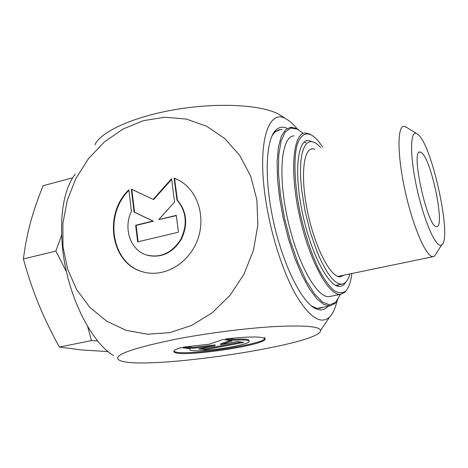 <?xml version="1.0" encoding="UTF-8"?>
<svg xmlns="http://www.w3.org/2000/svg" width="468" height="468" viewBox="0 0 468 468"><rect width="100%" height="100%" fill="white"/><g stroke="black" fill="none" stroke-linecap="round" stroke-linejoin="round"><path stroke-width="0.7" d="M225.477 339.002C247.671 336.533 260.699 336.334 264.56 338.399C272.867 344.226 180.356 358.19 174.184 352.1C172.856 351.012 175.026 349.514 180.695 347.619L190.16 348.689L189.903 349.836C193.711 353.849 254.639 344.641 248.923 340.891C247.531 339.938 242.64 339.727 234.252 340.254L225.477 339.002M173.903 351.053L174.073 351.211C180.25 357.341 272.745 343.377 264.432 337.51M228.981 338.592L234.129 339.341C242.518 338.814 247.402 339.037 248.8 339.996L248.906 340.751M234.252 340.254L234.129 339.341M189.786 348.947L189.552 348.619M237.463 341.529L243.764 342.418L205.405 349.701L198.66 348.929L215.145 345.782L193.126 348.291L183.14 347.145L209.383 344.173L222.949 339.487L232.286 340.803L220.697 344.723L237.463 341.529M220.697 344.723L220.574 343.828L230.309 340.523M187.065 346.7L193.015 347.396L215.023 344.893L215.145 345.782M193.126 348.291L193.015 347.396M201.509 348.385L205.288 348.824L241.014 342.032M205.405 349.701L205.288 348.824M174.114 178.097L179.25 180.467C198.221 190.751 206.493 218.445 196.893 241.605C187.504 264.853 162.454 278.22 142.003 271.61C110.629 263.034 103.364 213.923 128.852 189.792L131.432 211.378C123.131 227.945 130.215 249.742 145.946 254.832C159.921 258.482 171.469 253.445 180.589 239.721C187.785 224.728 186.574 211.489 176.957 200.011L174.114 178.097L174.552 178.29L177.395 200.187C186.82 211.355 188.165 224.33 181.432 239.119C172.873 252.784 161.665 258.213 147.812 255.411M128.922 190.377C103.861 214.636 111.326 263.197 142.465 271.721L144.594 272.323M176.331 179.01L174.552 178.29M176.957 200.011L177.395 200.187M176.29 215.368L178.46 232.198L137.656 241.874L135.661 225.266L152.913 221.066L134.076 212.068L131.327 189.154L153.2 199.356L171.557 178.758L174.558 201.989L158.722 219.644L176.29 215.368M176.319 215.625L158.722 219.644M171.639 179.355L153.65 199.526L153.2 199.356M131.795 189.37L134.538 212.232L153.364 221.218L136.124 225.418L138.089 241.769M134.076 212.068L134.538 212.232M152.913 221.066L153.364 221.218M135.661 225.266L136.124 225.418M323.043 307.265L319.673 308.4L316.181 308.12L311.349 305.832M272.025 135.866L274.962 132.046L280.513 129.449L282.216 129.472M286.948 128.214C282.883 126.436 279.279 126.974 276.132 129.823C265.771 138.938 263.911 177.817 273.353 220.984C282.713 264.157 301.24 301.538 315.18 308.412L318.211 309.605C322.019 310.524 325.283 309.418 328.004 306.283M297.227 128.975C293.547 124.394 289.949 121.101 286.439 119.112C268.492 107.435 256.856 142.494 265.643 199.555C270.837 234.445 282.853 271.943 295.858 294.84C309.681 317.696 320.99 325.038 329.77 316.854C332.941 313.548 335.345 308.289 336.983 301.088M75.266 173.997C63.882 189.411 59.611 213.864 62.46 247.361C66.86 293.752 90.324 341.728 113.601 355.604M62.993 246.806L67.649 269.217L76.705 289.727L89.838 307.33L106.528 321.112L126.05 330.279L147.496 334.234L169.802 332.619L191.792 325.365L212.256 312.741L230.022 295.349L244.039 274.102L253.498 250.181L257.85 224.95L256.879 199.848L250.713 176.266L239.78 155.481L224.786 138.546L206.61 126.237L186.276 119.059L164.847 117.222L143.395 120.662L122.914 129.08L104.323 141.985L88.429 158.722L75.892 178.495L67.252 200.415L62.876 223.529L62.993 246.806M173.64 339.628C128.15 349.216 110.389 356.253 120.37 360.74C146.513 370.785 322.411 344.384 320.557 330.402C319.597 326.371 304.124 325.108 274.125 326.605C244.852 328.314 205.177 333.438 173.64 339.628M94.951 144.787C100.538 131.777 133.579 116.62 175.658 109.518C217.708 102.363 260.828 104.715 278.355 114.034L282.186 116.345M421.838 152.884C431.812 160.91 445.384 228.132 436.585 226.547C427.822 228.559 410.313 150.134 419.895 151.936L421.838 152.884M406.61 127.372L404.042 126.342C397.086 125.757 397.221 155.668 405.288 191.704C413.273 227.74 426.494 257.622 433.146 256.669L434.509 256.183L436.621 252.86M418.521 134.948C432.76 147.385 452.34 239.803 441.652 244.963C436.562 249.046 424.488 222.528 417.14 189.382C409.693 156.248 409.909 129.771 416.736 133.608L418.521 134.948M97.672 340.915L91.541 340.575L87.604 326.448M66.509 271.861L55.879 251.094L61.583 235.129M72.639 177.793L43.12 185.732C37.984 198.256 33.825 210.343 30.636 221.984C27.483 233.59 25.067 245.899 23.4 258.927C27.846 275.125 32.924 290.219 38.651 304.206C44.401 318.211 51.316 332.496 59.407 347.069L82.14 350.005L108.143 351.597M59.407 347.069L91.541 340.575M23.4 258.927L55.879 251.094M320.709 147.648C317.058 143.477 313.695 141.471 310.629 141.617L307.804 142.588L305.358 145.098L303.352 149.128L301.837 154.627L300.871 161.501L300.485 169.621L300.696 178.805L301.521 188.85L304.92 210.506L310.372 232.426L317.304 252.398C326.395 273.745 334.608 284.316 341.95 284.099C345.524 283.614 348.169 280.221 349.894 273.926M343.933 275.161L340.587 276.804C331.262 278.314 315.765 249.584 308.09 214.245C300.292 178.922 302.872 148.929 312.448 148.801L314.865 149.14M345.747 282.192C344.191 284.725 342.307 286.118 340.096 286.369C329.449 288.177 311.653 255.51 302.866 215.034C293.945 174.576 297.063 140.476 308.014 140.377L313.308 141.997M311.688 135.188L309.945 134.123L305.183 132.976C293.079 133.023 289.511 170.598 299.397 215.473C309.137 260.366 328.881 296.373 340.628 294.313L344.735 292.365L347.279 289.025M351.889 273.511C350.807 282.251 348.637 288.183 345.372 291.312C342.09 293.489 338.247 293.19 333.848 290.429C329.215 286.194 324.423 279.601 319.48 270.65C311.922 255.189 305.639 236.714 300.62 215.227C294.694 187.229 293.383 160.969 296.823 146.039C299.783 135.89 304.803 132.151 310.951 134.778C314.712 136.791 318.62 140.909 322.674 147.145M294.039 135.895C281.578 136.059 277.606 173.575 287.428 218.258C297.104 262.952 317.158 298.724 329.279 296.595L330.507 296.343M340.4 294.36L335.615 302.422L329.63 304.849L322.417 301.995L314.373 293.74L305.99 280.35L297.847 262.53L290.534 241.429L284.602 218.521L280.502 195.478L278.507 173.985L278.712 155.534L281.028 141.295L285.193 132.005L290.862 128.004L297.607 129.221L303.182 133.433M298.549 129.753L296.613 128.577L290.827 127.179L285.521 129.683L281.291 136.334L278.419 147.022L277.109 161.366L277.495 178.723L279.607 198.21L283.362 218.761L288.557 239.212L294.887 258.394L301.983 275.243L309.436 288.902L316.83 298.748L323.792 304.44L330.004 305.891L334.983 303.469L337.861 299.672M306.049 142.804L304.147 142.126M337.457 286.106L338.797 284.743M174.184 352.1L174.073 351.211M248.923 340.891L248.8 339.996M142.003 271.61L142.465 271.721M280.513 129.449L277.618 130.221M313.197 306.944L315.18 308.412M274.962 132.046L276.132 129.823M286.439 119.112L278.355 114.034M320.557 330.396L329.77 316.854M419.152 152.223L419.895 151.936M416.736 133.608L405.592 126.746M441.652 244.963L434.509 256.183M337.861 276.418L433.146 256.669M335.667 285.381L341.95 284.099M310.688 149.251L312.448 148.801M305.932 140.921L308.014 140.377M310.951 134.778L309.945 134.123M345.372 291.312L344.735 292.365M340.628 294.313L329.279 296.595M297.607 129.221L296.613 128.577M335.615 302.422L334.983 303.469M317.439 308.365L330.004 305.891"/></g></svg>
